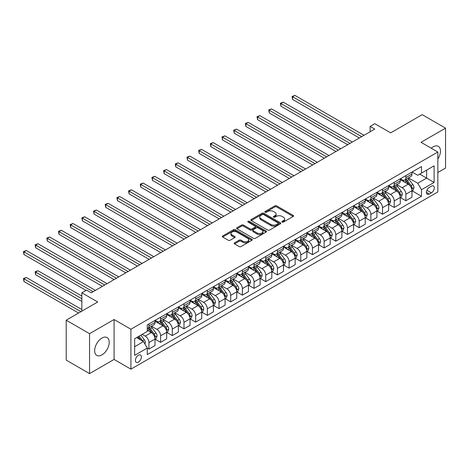 <?xml version="1.0" encoding="UTF-8"?>
<svg xmlns="http://www.w3.org/2000/svg" width="469" height="469" viewBox="0 0 469 469"><rect width="100%" height="100%" fill="white"/><g stroke="black" fill="none" stroke-linecap="round" stroke-linejoin="round"><path stroke-width="0.7" d="M282.156 222.083A0.909 0.522 0 0 0 283.44 222.083L293.184 216.455A1.296 0.75 0 0 0 293.565 215.928A1.296 0.75 0 0 0 293.184 215.394L276.675 205.868A1.296 0.75 0 0 0 274.84 205.868L265.096 211.49A0.909 0.522 0 0 0 264.833 211.859A0.909 0.522 0 0 0 265.096 212.234A0.909 0.522 0 0 0 266.38 212.234L267.641 211.501A4.151 2.398 0 0 1 273.509 211.501L274.887 212.299A4.151 2.398 0 0 1 276.1 213.993A4.151 2.398 0 0 1 274.887 215.687L273.626 216.414A0.909 0.522 0 0 0 273.363 216.784A0.909 0.522 0 0 0 273.626 217.159A0.909 0.522 0 0 0 274.91 217.159L276.171 216.426A4.151 2.398 0 0 1 282.039 216.426L283.417 217.223A4.151 2.398 0 0 1 284.63 218.917A4.151 2.398 0 0 1 283.417 220.612L282.156 221.339A0.909 0.522 0 0 0 281.892 221.708A0.909 0.522 0 0 0 282.156 222.083L282.156 221.339M101.937 354.904A10.306 5.95 120 0 0 108.667 345.823A10.306 5.95 120 0 0 107.09 337.563A10.306 5.95 120 0 0 101.937 338.073A10.306 5.95 120 0 0 95.201 347.16A10.306 5.95 120 0 0 96.784 355.414A10.306 5.95 120 0 0 101.937 354.904M437.841 159.014A10.306 5.95 120 0 0 438.322 146.328A10.306 5.95 120 0 0 433.168 146.838A10.306 5.95 120 0 0 431.275 148.227M138.378 362.132A4.227 2.439 120 0 0 141.14 358.41A4.227 2.439 120 0 0 140.489 355.021A4.227 2.439 120 0 0 138.378 355.226A4.227 2.439 120 0 0 135.617 358.955A4.227 2.439 120 0 0 136.262 362.344A4.227 2.439 120 0 0 138.378 362.132M234.576 242.825A1.296 0.75 0 0 0 234.201 243.352A1.296 0.75 0 0 0 234.576 243.886L239.208 246.559A1.296 0.75 0 0 0 241.043 246.559L251.865 240.31A1.296 0.75 0 0 0 252.246 239.782A1.296 0.75 0 0 0 251.865 239.249L235.356 229.716A1.296 0.75 0 0 0 233.527 229.716L222.705 235.966A1.296 0.75 0 0 0 222.324 236.499A1.296 0.75 0 0 0 222.705 237.027L228.297 240.257A1.296 0.75 0 0 0 230.132 240.257L234.764 237.584A1.296 0.75 0 0 0 235.145 237.05A1.296 0.75 0 0 0 234.764 236.523L231.985 234.922A3.471 2.005 0 0 1 230.971 233.503A3.471 2.005 0 0 1 233.111 231.657A3.471 2.005 0 0 1 236.892 232.091L247.761 238.363A3.471 2.005 0 0 1 248.781 239.782A3.471 2.005 0 0 1 246.635 241.629A3.471 2.005 0 0 1 242.854 241.195L241.043 240.151A1.296 0.75 0 0 0 239.208 240.151L234.576 242.825L234.576 243.886L239.208 241.23L239.208 240.151M437.841 172.516L445.55 168.066L445.55 128.148L422.188 114.659L390.654 132.868L374.772 123.699L370.1 126.396L374.772 129.092L91.191 292.814L86.519 290.118L81.846 292.814L81.846 311.158M89.556 333.676L89.556 373.6L114.084 359.436L114.084 319.518L89.556 333.676L66.199 320.192L97.734 301.983L81.846 292.814M114.084 319.518L130.904 329.226L437.841 152.015L437.841 191.938L130.904 369.15L130.904 329.226M445.55 128.148L421.021 142.306L437.841 152.015M267.735 230.091A1.296 0.75 0 0 0 269.569 230.091L280.392 223.842A1.296 0.75 0 0 0 280.773 223.314A1.296 0.75 0 0 0 280.392 222.781L263.883 213.254A1.296 0.75 0 0 0 262.048 213.254L251.226 219.498A1.296 0.75 0 0 0 250.845 220.031A1.296 0.75 0 0 0 251.226 220.559L267.735 230.091M248.423 222.277A0.909 0.522 0 0 1 249.344 222.406L249.344 221.327L266.128 231.018A1.296 0.75 0 0 1 266.509 231.545A1.296 0.75 0 0 1 266.128 232.073L255.306 238.322A1.296 0.75 0 0 1 253.471 238.322L236.962 228.79L236.962 227.735A1.296 0.75 0 0 0 236.581 228.262A1.296 0.75 0 0 0 236.962 228.79M236.962 227.735L241.594 225.061A1.296 0.75 0 0 1 243.429 225.061L250.124 228.925A1.296 0.75 0 0 0 251.959 228.925L255.03 227.148A1.296 0.75 0 0 0 255.412 226.621A1.296 0.75 0 0 0 255.03 226.093L248.06 222.066A0.909 0.522 0 0 1 247.796 221.696A0.909 0.522 0 0 1 248.353 221.216A0.909 0.522 0 0 1 249.344 221.327M89.556 373.6L66.199 360.11L66.199 320.192M431.392 186.164L429.34 187.354A4.098 2.363 120 0 0 426.661 190.959A4.098 2.363 120 0 0 427.288 194.242A4.098 2.363 120 0 0 429.34 194.043L431.392 192.853A4.098 2.363 120 0 0 434.071 189.247A4.098 2.363 120 0 0 433.444 185.964A4.098 2.363 120 0 0 431.392 186.164M412.099 172.006L417.75 175.265L421.49 173.108L421.49 166.583L147.254 324.911L147.254 331.436L134.638 338.724L134.638 355.338L147.254 348.057L147.254 354.582L421.49 196.253L421.49 189.728L417.75 183.25L408.464 177.886M421.49 173.108L434.106 165.827L434.106 182.441L421.49 189.728M114.084 359.436L130.904 369.15M370.1 126.396L370.1 131.789M419.714 174.134L426.632 178.126L426.632 170.141L434.106 165.827M417.75 183.25L426.632 178.126L434.106 182.441M134.638 346.708L143.514 341.579L136.602 337.586M147.254 348.109L148.937 349.083L148.937 342.552A5.288 3.054 -120 0 0 145.197 336.08L142.207 334.35M148.937 349.083L155.01 345.571L155.01 339.046A5.288 3.054 -120 0 0 151.27 332.574L147.254 330.252M155.151 339.181L160.615 342.335L160.615 335.81A5.288 3.054 -120 0 0 156.875 329.338L151.51 326.236M160.615 342.335L166.688 338.829L166.688 332.304A5.288 3.054 -120 0 0 162.948 325.832L155.01 321.242M166.829 332.439L172.293 335.593L172.293 329.068A5.288 3.054 -120 0 0 168.559 322.59L163.189 319.495M172.293 335.593L178.367 332.087L178.367 325.562A5.288 3.054 -120 0 0 174.632 319.084L166.688 314.5M178.507 325.697L183.977 328.851L183.977 322.32A5.288 3.054 -120 0 0 180.237 315.848L174.873 312.753M183.977 328.851L190.045 325.345L190.045 318.814A5.288 3.054 -120 0 0 186.31 312.342L178.367 307.758M190.185 318.949L195.655 322.109L195.655 315.578A5.288 3.054 -120 0 0 191.915 309.106L186.551 306.011M195.655 322.109L201.729 318.603L201.729 312.073A5.288 3.054 -120 0 0 197.988 305.6L190.045 301.016M201.869 312.207L207.333 315.361L207.333 308.837A5.288 3.054 -120 0 0 203.599 302.364L198.229 299.263M207.333 315.361L213.407 311.856L213.407 305.331A5.288 3.054 -120 0 0 209.666 298.859L201.729 294.274M213.547 305.466L219.011 308.62L219.011 302.095A5.288 3.054 -120 0 0 215.277 295.622L209.907 292.521M219.011 308.62L225.085 305.114L225.085 298.589A5.288 3.054 -120 0 0 221.35 292.111L213.407 287.526M225.226 298.724L230.695 301.878L230.695 295.353A5.288 3.054 -120 0 0 226.955 288.875L221.591 285.779M230.695 301.878L236.763 298.372L236.763 291.841A5.288 3.054 -120 0 0 233.029 285.369L225.085 280.784M236.904 291.976L242.373 295.136L242.373 288.605A5.288 3.054 -120 0 0 238.633 282.133L233.269 279.037M242.373 295.136L248.447 291.63L248.447 285.099A5.288 3.054 -120 0 0 244.707 278.627L236.763 274.043M248.588 285.234L254.051 288.394L254.051 281.863A5.288 3.054 -120 0 0 250.317 275.391L244.947 272.29M254.051 288.394L260.125 284.882L260.125 278.357A5.288 3.054 -120 0 0 256.385 271.885L248.447 267.301M260.266 278.492L265.73 281.646L265.73 275.121A5.288 3.054 -120 0 0 261.995 268.649L256.625 265.548M265.73 281.646L271.803 278.14L271.803 271.615A5.288 3.054 -120 0 0 268.069 265.143L260.125 260.553M271.944 271.75L277.413 274.904L277.413 268.379A5.288 3.054 -120 0 0 273.673 261.901L268.309 258.806M277.413 274.904L283.487 271.399L283.487 264.874A5.288 3.054 -120 0 0 279.747 258.396L271.803 253.811M283.622 265.008L289.092 268.162L289.092 261.632A5.288 3.054 -120 0 0 285.351 255.159L279.987 252.064M289.092 268.162L295.165 264.657L295.165 258.126A5.288 3.054 -120 0 0 291.425 251.654L283.487 247.069M295.306 258.261L300.77 261.421L300.77 254.89A5.288 3.054 -120 0 0 297.035 248.418L291.665 245.322M300.77 261.421L306.843 257.915L306.843 251.384A5.288 3.054 -120 0 0 303.103 244.912L295.165 240.327M306.984 251.519L312.448 254.673L312.448 248.148A5.288 3.054 -120 0 0 308.713 241.676L303.343 238.574M312.448 254.673L318.521 251.167L318.521 244.642A5.288 3.054 -120 0 0 314.787 238.17L306.843 233.585M318.662 244.777L324.132 247.931L324.132 241.406A5.288 3.054 -120 0 0 320.391 234.934L315.027 231.833M324.132 247.931L330.205 244.425L330.205 237.9A5.288 3.054 -120 0 0 326.465 231.428L318.521 226.838M330.34 238.035L335.81 241.189L335.81 234.664A5.288 3.054 -120 0 0 332.07 228.186L326.705 225.091M335.81 241.189L341.883 237.683L341.883 231.158A5.288 3.054 -120 0 0 338.143 224.68L330.205 220.096M342.024 231.293L347.488 234.447L347.488 227.916A5.288 3.054 -120 0 0 343.754 221.444L338.384 218.349M347.488 234.447L353.562 230.941L353.562 224.411A5.288 3.054 -120 0 0 349.821 217.938L341.883 213.354M353.702 224.545L359.166 227.705L359.166 221.175A5.288 3.054 -120 0 0 355.432 214.702L350.062 211.601M359.166 227.705L365.24 224.194L365.24 217.669A5.288 3.054 -120 0 0 361.505 211.197L353.562 206.612M365.38 217.804L370.85 220.958L370.85 214.433A5.288 3.054 -120 0 0 367.11 207.96L361.746 204.859M370.85 220.958L376.924 217.452L376.924 210.927A5.288 3.054 -120 0 0 373.183 204.455L365.24 199.864M377.058 211.062L382.528 214.216L382.528 207.691A5.288 3.054 -120 0 0 378.788 201.219L373.424 198.117M382.528 214.216L388.602 210.71L388.602 204.185A5.288 3.054 -120 0 0 384.861 197.707L376.924 193.122M388.742 204.32L394.206 207.474L394.206 200.949A5.288 3.054 -120 0 0 390.472 194.471L385.102 191.375M394.206 207.474L400.28 203.968L400.28 197.437A5.288 3.054 -120 0 0 396.545 190.965L388.602 186.381M400.42 197.572L405.884 200.732L405.884 194.201A5.288 3.054 -120 0 0 402.15 187.729L396.78 184.634M405.884 200.732L411.958 197.226L411.958 190.695A5.288 3.054 -120 0 0 408.223 184.223L400.28 179.639M400.42 178.748L402.15 179.744A5.288 3.054 -120 0 0 404.794 180.008A5.288 3.054 -120 0 0 405.884 177.587L405.884 175.594M388.742 185.489L390.472 186.486A5.288 3.054 -120 0 0 393.11 186.75A5.288 3.054 -120 0 0 394.206 184.329L394.206 182.335M377.058 192.231L378.788 193.234A5.288 3.054 -120 0 0 381.432 193.492A5.288 3.054 -120 0 0 382.528 191.076L382.528 189.077M365.38 198.979L367.11 199.976A5.288 3.054 -120 0 0 369.754 200.24A5.288 3.054 -120 0 0 370.85 197.818L370.85 195.819M353.702 205.721L355.432 206.718A5.288 3.054 -120 0 0 358.076 206.981A5.288 3.054 -120 0 0 359.166 204.56L359.166 202.567M342.024 212.463L343.754 213.459A5.288 3.054 -120 0 0 346.392 213.723A5.288 3.054 -120 0 0 347.488 211.302L347.488 209.309M330.34 219.205L332.07 220.207A5.288 3.054 -120 0 0 334.714 220.465A5.288 3.054 -120 0 0 335.81 218.044L335.81 216.051M318.662 225.947L320.391 226.949A5.288 3.054 -120 0 0 323.035 227.207A5.288 3.054 -120 0 0 324.132 224.792L324.132 222.793M306.984 232.694L308.713 233.691A5.288 3.054 -120 0 0 311.357 233.955A5.288 3.054 -120 0 0 312.448 231.534L312.448 229.534M295.306 239.436L297.035 240.433A5.288 3.054 -120 0 0 299.673 240.697A5.288 3.054 -120 0 0 300.77 238.275L300.77 236.282M283.622 246.178L285.351 247.175A5.288 3.054 -120 0 0 287.995 247.439A5.288 3.054 -120 0 0 289.092 245.017L289.092 243.024M271.944 252.92L273.673 253.922A5.288 3.054 -120 0 0 276.317 254.18A5.288 3.054 -120 0 0 277.413 251.765L277.413 249.766M260.266 259.668L261.995 260.664A5.288 3.054 -120 0 0 264.639 260.922A5.288 3.054 -120 0 0 265.73 258.507L265.73 256.508M248.588 266.41L250.317 267.406A5.288 3.054 -120 0 0 252.955 267.67A5.288 3.054 -120 0 0 254.051 265.249L254.051 263.25M236.904 273.151L238.633 274.148A5.288 3.054 -120 0 0 241.277 274.412A5.288 3.054 -120 0 0 242.373 271.991L242.373 269.997M225.226 279.893L226.955 280.89A5.288 3.054 -120 0 0 229.599 281.154A5.288 3.054 -120 0 0 230.695 278.733L230.695 276.739M213.547 286.635L215.277 287.638A5.288 3.054 -120 0 0 217.921 287.896A5.288 3.054 -120 0 0 219.011 285.48L219.011 283.481M201.869 293.383L203.599 294.38A5.288 3.054 -120 0 0 206.237 294.643A5.288 3.054 -120 0 0 207.333 292.222L207.333 290.223M190.185 300.125L191.915 301.121A5.288 3.054 -120 0 0 194.559 301.385A5.288 3.054 -120 0 0 195.655 298.964L195.655 296.971M178.507 306.867L180.237 307.863A5.288 3.054 -120 0 0 182.881 308.127A5.288 3.054 -120 0 0 183.977 305.706L183.977 303.713M166.829 313.609L168.559 314.611A5.288 3.054 -120 0 0 171.203 314.869A5.288 3.054 -120 0 0 172.293 312.448L172.293 310.455M155.151 320.356L156.875 321.353A5.288 3.054 -120 0 0 159.519 321.611A5.288 3.054 -120 0 0 160.615 319.196L160.615 317.196M412.099 190.83L421.49 196.253M404.794 180.008L410.867 176.502A5.288 3.054 -120 0 0 411.958 174.081L411.958 172.088M393.11 186.75L399.183 183.244A5.288 3.054 -120 0 0 400.28 180.823L400.28 178.83M381.432 193.492L387.505 189.986A5.288 3.054 -120 0 0 388.602 187.565L388.602 185.572M369.754 200.24L375.827 196.728A5.288 3.054 -120 0 0 376.924 194.313L376.924 192.313M358.076 206.981L364.149 203.476A5.288 3.054 -120 0 0 365.24 201.054L365.24 199.055M346.392 213.723L352.465 210.218A5.288 3.054 -120 0 0 353.562 207.796L353.562 205.803M334.714 220.465L340.787 216.959A5.288 3.054 -120 0 0 341.883 214.538L341.883 212.545M323.035 227.207L329.109 223.701A5.288 3.054 -120 0 0 330.205 221.286L330.205 219.287M311.357 233.955L317.431 230.443A5.288 3.054 -120 0 0 318.521 228.028L318.521 226.029M299.673 240.697L305.747 237.191A5.288 3.054 -120 0 0 306.843 234.77L306.843 232.776M287.995 247.439L294.069 243.933A5.288 3.054 -120 0 0 295.165 241.512L295.165 239.518M276.317 254.18L282.391 250.675A5.288 3.054 -120 0 0 283.487 248.253L283.487 246.26M264.639 260.922L270.713 257.417A5.288 3.054 -120 0 0 271.803 255.001L271.803 253.002M252.955 267.67L259.029 264.164A5.288 3.054 -120 0 0 260.125 261.743L260.125 259.744M241.277 274.412L247.351 270.906A5.288 3.054 -120 0 0 248.447 268.485L248.447 266.492M229.599 281.154L235.673 277.648A5.288 3.054 -120 0 0 236.763 275.227L236.763 273.234M217.921 287.896L223.994 284.39A5.288 3.054 -120 0 0 225.085 281.969L225.085 279.975M206.237 294.643L212.31 291.132A5.288 3.054 -120 0 0 213.407 288.716L213.407 286.717M194.559 301.385L200.632 297.879A5.288 3.054 -120 0 0 201.729 295.458L201.729 293.459M182.881 308.127L188.954 304.621A5.288 3.054 -120 0 0 190.045 302.2L190.045 300.207M171.203 314.869L177.276 311.363A5.288 3.054 -120 0 0 178.367 308.942L178.367 306.949M159.519 321.611L165.592 318.105A5.288 3.054 -120 0 0 166.688 315.69L166.688 313.691M147.254 328.57A5.288 3.054 -120 0 0 147.841 328.359L153.914 324.853A5.288 3.054 -120 0 0 155.01 322.432L155.01 320.433M147.841 328.359A5.288 3.054 -120 0 0 148.937 325.937L148.937 323.938M143.514 341.579L147.254 348.057M282.52 222.206L283.417 221.69A4.151 2.398 0 0 0 284.63 219.996L284.63 218.917M276.1 213.993L276.1 215.072A4.151 2.398 0 0 1 274.887 216.766L273.99 217.282M293.166 216.467L276.675 206.946A1.296 0.75 0 0 0 274.84 206.946L265.46 212.363M280.374 223.854L263.883 214.333A1.296 0.75 0 0 0 262.048 214.333L251.243 220.571M278.099 223.684A0.909 0.522 0 0 0 278.363 223.314A0.909 0.522 0 0 0 278.099 222.939L263.607 214.573A0.909 0.522 0 0 0 262.323 214.573L260.993 215.341A4.151 2.398 0 0 0 259.779 217.036A4.151 2.398 0 0 0 260.993 218.73L270.9 224.452A4.151 2.398 0 0 0 276.769 224.452L278.099 223.684L278.099 224.762A0.909 0.522 0 0 0 278.363 224.393L278.363 223.314M259.779 217.036L259.779 218.114A4.151 2.398 0 0 0 260.993 219.809L260.993 218.73M278.099 224.762L276.769 225.53A4.151 2.398 0 0 1 270.9 225.53L260.993 219.809M236.98 228.802L241.594 226.14L241.594 225.061M255.412 226.621L255.412 227.7A1.296 0.75 0 0 1 255.03 228.227L251.959 230.003A1.296 0.75 0 0 1 250.124 230.003L243.429 226.14A1.296 0.75 0 0 0 241.594 226.14M249.344 222.406L266.111 232.085M257.071 232.935A3.471 2.005 0 0 0 260.852 233.369A3.471 2.005 0 0 0 262.992 231.522A3.471 2.005 0 0 0 261.978 230.103L258.149 227.893A1.296 0.75 0 0 0 256.314 227.893L253.242 229.663A1.296 0.75 0 0 0 252.861 230.197A1.296 0.75 0 0 0 253.242 230.725L257.071 232.935L257.071 234.013A3.471 2.005 0 0 0 260.852 234.447A3.471 2.005 0 0 0 262.992 232.601L262.992 231.522M252.861 230.197L252.861 231.276A1.296 0.75 0 0 0 253.242 231.803L253.242 230.725M257.071 234.013L253.242 231.803M248.781 239.782L248.781 240.861A3.471 2.005 0 0 1 246.635 242.708A3.471 2.005 0 0 1 242.854 242.274L241.043 241.23A1.296 0.75 0 0 0 239.208 241.23M230.971 233.503L230.971 234.582A3.471 2.005 0 0 0 231.985 236.001L231.985 234.922M234.746 237.59L231.985 236.001M251.847 240.321L235.356 230.801A1.296 0.75 0 0 0 233.527 230.801L222.716 237.038M411.958 190.912L413.083 190.267L414.016 187.565A3.5 2.023 -120 0 0 412.896 184.587L409.079 179.492A10.107 5.839 -120 0 0 407.977 178.167M404.178 181.89A10.107 5.839 -120 0 0 402.109 179.721M411.641 188.767L412.122 187.717A3.5 2.023 -120 0 0 411.12 185.613L407.303 180.512A10.107 5.839 -120 0 0 406.201 179.193M405.263 179.738A8.389 4.842 60 0 1 406.641 181.304L409.871 185.613M292.592 126.419L335.997 151.481L269.235 112.935L269.235 110.238L271.569 108.89L340.67 148.779M405.081 179.838A10.107 5.839 60 0 1 406.183 181.163L408.722 184.552M361.693 136.643L292.592 96.749L294.931 95.4L364.026 135.295M359.354 137.992L292.592 99.446L292.592 96.749L292.081 96.456L294.931 95.4M292.592 99.446L292.081 96.456M400.28 197.654L401.4 197.009L402.338 194.313A3.5 2.023 -120 0 0 401.218 191.329L397.401 186.234A10.107 5.839 -120 0 0 396.299 184.909M392.5 188.632A10.107 5.839 -120 0 0 390.431 186.469M399.963 195.509L400.444 194.459A3.5 2.023 -120 0 0 399.441 192.354L395.625 187.26A10.107 5.839 -120 0 0 394.523 185.935M393.579 186.48A8.389 4.842 60 0 1 394.957 188.046L398.187 192.36M280.913 133.167L324.314 158.223L257.557 119.677L257.557 116.98L259.89 115.632L328.986 155.526M393.403 186.586A10.107 5.839 60 0 1 394.505 187.905L397.044 191.293M388.602 204.396L389.721 203.751L390.654 201.054A3.5 2.023 -120 0 0 389.54 198.07L385.723 192.976A10.107 5.839 -120 0 0 384.615 191.657M380.822 195.374A10.107 5.839 -120 0 0 378.753 193.21M388.279 202.256L388.766 201.201A3.5 2.023 -120 0 0 387.763 199.096L383.947 194.002A10.107 5.839 -120 0 0 382.845 192.677M381.901 193.222A8.389 4.842 60 0 1 383.279 194.787L386.509 199.102M269.235 139.909L312.635 164.965L245.873 126.419L245.873 123.722L248.212 122.374L317.308 162.268M381.719 193.328A10.107 5.839 60 0 1 382.821 194.647L385.36 198.035M376.924 211.144L378.043 210.493L378.975 207.796A3.5 2.023 -120 0 0 377.856 204.818L374.039 199.718A10.107 5.839 -120 0 0 372.937 198.399M369.138 202.121A10.107 5.839 -120 0 0 367.069 199.952M376.601 208.998L377.088 207.949A3.5 2.023 -120 0 0 376.085 205.838L372.263 200.744A10.107 5.839 -120 0 0 371.161 199.425M370.223 199.964A8.389 4.842 60 0 1 371.6 201.529L374.831 205.844M257.557 146.65L300.957 171.707L234.195 133.167L234.195 130.464L236.534 129.116L305.63 169.01M370.041 200.07A10.107 5.839 60 0 1 371.143 201.389L373.682 204.777M350.009 143.385L280.913 103.497L283.253 102.148L352.348 142.037M347.676 144.733L280.913 106.193L280.913 103.497L280.403 103.198L283.253 102.148M280.913 106.193L280.403 103.198M338.331 150.127L268.719 109.939L271.569 108.89M269.235 112.935L268.719 109.939M326.653 156.875L257.041 116.681L259.89 115.632M257.557 119.677L257.041 116.681M365.24 217.886L366.365 217.235L367.297 214.538A3.5 2.023 -120 0 0 366.178 211.56L362.361 206.46A10.107 5.839 -120 0 0 361.259 205.141M357.46 208.863A10.107 5.839 -120 0 0 355.391 206.694M364.923 215.74L365.404 214.691A3.5 2.023 -120 0 0 364.401 212.586L360.585 207.486A10.107 5.839 -120 0 0 359.483 206.167M358.545 206.712A8.389 4.842 60 0 1 359.922 208.277L363.153 212.586M245.873 153.392L289.279 178.449L222.517 139.909L222.517 137.212L224.85 135.863L293.952 175.752M358.363 206.811A10.107 5.839 60 0 1 359.465 208.136L362.004 211.525M314.975 163.617L245.363 123.429L248.212 122.374M245.873 126.419L245.363 123.429M353.562 224.628L354.681 223.983L355.619 221.286A3.5 2.023 -120 0 0 354.5 218.302L350.683 213.207A10.107 5.839 -120 0 0 349.581 211.882M345.782 215.605A10.107 5.839 -120 0 0 343.713 213.442M353.245 222.482L353.726 221.432A3.5 2.023 -120 0 0 352.723 219.328L348.907 214.227A10.107 5.839 -120 0 0 347.805 212.908M346.861 213.454A8.389 4.842 60 0 1 348.238 215.019L351.469 219.334M234.195 160.134L277.595 185.196L210.839 146.65L210.839 143.954L213.172 142.605L282.268 182.494M346.685 213.559A10.107 5.839 60 0 1 347.787 214.878L350.325 218.267M341.883 231.369L343.003 230.725L343.935 228.028A3.5 2.023 -120 0 0 342.821 225.044L339.005 219.949A10.107 5.839 -120 0 0 337.897 218.63M334.104 222.347A10.107 5.839 -120 0 0 332.034 220.184M341.561 229.224L342.048 228.174A3.5 2.023 -120 0 0 341.045 226.07L337.229 220.975A10.107 5.839 -120 0 0 336.126 219.65M335.183 220.196A8.389 4.842 60 0 1 336.56 221.761L339.791 226.076M222.517 166.882L265.917 191.938L199.155 153.392L199.155 150.696L201.494 149.347L270.59 189.242M335.001 220.301A10.107 5.839 60 0 1 336.103 221.62L338.641 225.009M330.205 238.117L331.325 237.466L332.257 234.77A3.5 2.023 -120 0 0 331.137 231.786L327.321 226.691A10.107 5.839 -120 0 0 326.219 225.372M322.42 229.089A10.107 5.839 -120 0 0 320.35 226.926M329.883 235.971L330.369 234.916A3.5 2.023 -120 0 0 329.367 232.812L325.545 227.717A10.107 5.839 -120 0 0 324.442 226.398M323.504 226.937A8.389 4.842 60 0 1 324.882 228.503L328.112 232.817M210.839 173.624L254.239 198.68L187.477 160.134L187.477 157.437L189.816 156.089L258.911 195.983M323.323 227.043A10.107 5.839 60 0 1 324.425 228.362L326.963 231.75M318.521 244.859L319.647 244.208L320.579 241.512A3.5 2.023 -120 0 0 319.459 238.533L315.643 233.433A10.107 5.839 -120 0 0 314.541 232.114M310.742 235.837A10.107 5.839 -120 0 0 308.672 233.668M318.205 242.713L318.686 241.664A3.5 2.023 -120 0 0 317.683 239.553L313.867 234.459A10.107 5.839 -120 0 0 312.764 233.14M311.826 233.679A8.389 4.842 60 0 1 313.204 235.25L316.434 239.559M199.155 180.366L242.561 205.422L175.799 166.882L175.799 164.185L178.132 162.831L247.233 202.725M311.645 233.785A10.107 5.839 60 0 1 312.747 235.11L315.285 238.492M306.843 251.601L307.963 250.956L308.901 248.253A3.5 2.023 -120 0 0 307.781 245.275L303.965 240.175A10.107 5.839 -120 0 0 302.863 238.856M299.064 242.579A10.107 5.839 -120 0 0 296.994 240.409M306.527 249.455L307.007 248.406A3.5 2.023 -120 0 0 306.005 246.301L302.188 241.201A10.107 5.839 -120 0 0 301.086 239.882M300.142 240.427A8.389 4.842 60 0 1 301.52 241.992L304.75 246.301M187.477 187.108L230.877 212.164L164.121 173.624L164.121 170.927L166.454 169.579L235.549 209.467M299.967 240.527A10.107 5.839 60 0 1 301.069 241.852L303.607 245.24M303.291 170.358L233.685 130.171L236.534 129.116M234.195 133.167L233.685 130.171M291.612 177.1L222.001 136.913L224.85 135.863M222.517 139.909L222.001 136.913M279.934 183.848L210.323 143.655L213.172 142.605M210.839 146.65L210.323 143.655M268.256 190.59L198.645 150.397L201.494 149.347M199.155 153.392L198.645 150.397M256.572 197.332L186.967 157.144L189.816 156.089M187.477 160.134L186.967 157.144M295.165 258.343L296.285 257.698L297.217 255.001A3.5 2.023 -120 0 0 296.103 252.017L292.281 246.923A10.107 5.839 -120 0 0 291.179 245.598M287.386 249.32A10.107 5.839 -120 0 0 285.316 247.157M294.843 256.197L295.329 255.148A3.5 2.023 -120 0 0 294.327 253.043L290.51 247.949A10.107 5.839 -120 0 0 289.408 246.624M288.464 247.169A8.389 4.842 60 0 1 289.842 248.734L293.072 253.049M175.799 193.855L219.199 218.912L152.437 180.366L152.437 177.669L154.776 176.321L223.871 216.215M288.283 247.274A10.107 5.839 60 0 1 289.385 248.593L291.923 251.982M244.894 204.074L175.283 163.886L178.132 162.831M175.799 166.882L175.283 163.886M283.487 265.085L284.607 264.44L285.539 261.743A3.5 2.023 -120 0 0 284.419 258.759L280.603 253.665A10.107 5.839 -120 0 0 279.501 252.345M275.702 256.062A10.107 5.839 -120 0 0 273.632 253.899M283.165 262.945L283.651 261.89A3.5 2.023 -120 0 0 282.649 259.785L278.826 254.69A10.107 5.839 -120 0 0 277.724 253.366M276.786 253.911A8.389 4.842 60 0 1 278.164 255.476L281.394 259.791M164.121 200.597L207.521 225.653L140.759 187.108L140.759 184.411L143.098 183.062L212.193 222.957M276.604 254.016A10.107 5.839 60 0 1 277.707 255.335L280.245 258.724M233.216 210.816L163.605 170.628L166.454 169.579M164.121 173.624L163.605 170.628M271.803 271.832L272.929 271.182L273.861 268.485A3.5 2.023 -120 0 0 272.741 265.501L268.925 260.406A10.107 5.839 -120 0 0 267.822 259.087M264.024 262.804A10.107 5.839 -120 0 0 261.954 260.641M271.487 269.687L271.967 268.637A3.5 2.023 -120 0 0 270.965 266.527L267.148 261.432A10.107 5.839 -120 0 0 266.046 260.113M265.108 260.653A8.389 4.842 60 0 1 266.486 262.218L269.716 266.533M152.437 207.339L195.843 232.395L129.081 193.849L129.081 191.153L131.414 189.804L200.515 229.699M264.926 260.758A10.107 5.839 60 0 1 266.029 262.077L268.567 265.466M221.538 217.563L151.927 177.37L154.776 176.321M152.437 180.366L151.927 177.37M260.125 278.574L261.245 277.924L262.183 275.227A3.5 2.023 -120 0 0 261.063 272.249L257.247 267.148A10.107 5.839 -120 0 0 256.144 265.829M252.345 269.552A10.107 5.839 -120 0 0 250.276 267.383M259.808 276.429L260.289 275.379A3.5 2.023 -120 0 0 259.287 273.269L255.47 268.174A10.107 5.839 -120 0 0 254.368 266.855M253.424 267.394A8.389 4.842 60 0 1 254.802 268.966L258.032 273.275M140.759 214.081L184.159 239.137L117.402 200.597L117.402 197.9L119.736 196.552L188.831 236.44M253.248 267.5A10.107 5.839 60 0 1 254.35 268.825L256.889 272.213M209.854 224.305L140.249 184.118L143.098 183.062M140.759 187.108L140.249 184.118M248.447 285.316L249.567 284.671L250.499 281.969A3.5 2.023 -120 0 0 249.385 278.991L245.563 273.896A10.107 5.839 -120 0 0 244.46 272.571M240.667 276.294A10.107 5.839 -120 0 0 238.598 274.125M248.124 283.17L248.611 282.121A3.5 2.023 -120 0 0 247.609 280.016L243.792 274.916A10.107 5.839 -120 0 0 242.69 273.597M241.746 274.142A8.389 4.842 60 0 1 243.124 275.708L246.354 280.016M129.081 220.823L172.481 245.885L105.718 207.339L105.718 204.642L108.058 203.294L177.153 243.182M241.564 274.242A10.107 5.839 60 0 1 242.666 275.567L245.205 278.955M198.176 231.047L128.565 190.86L131.414 189.804M129.081 193.849L128.565 190.86M236.763 292.058L237.889 291.413L238.821 288.716A3.5 2.023 -120 0 0 237.701 285.732L233.884 280.638A10.107 5.839 -120 0 0 232.782 279.313M228.983 283.036A10.107 5.839 -120 0 0 226.914 280.872M236.446 289.912L236.933 288.863A3.5 2.023 -120 0 0 235.93 286.758L232.108 281.664A10.107 5.839 -120 0 0 231.006 280.339M230.068 280.884A8.389 4.842 60 0 1 231.446 282.449L234.676 286.764M117.402 227.571L160.803 252.627L94.04 214.081L94.04 211.384L96.38 210.036L165.475 249.93M229.886 280.99A10.107 5.839 60 0 1 230.988 282.309L233.527 285.697M186.498 237.789L116.887 197.601L119.736 196.552M117.402 200.597L116.887 197.601M225.085 298.8L226.21 298.155L227.143 295.458A3.5 2.023 -120 0 0 226.023 292.474L222.206 287.38A10.107 5.839 -120 0 0 221.104 286.061M217.305 289.778A10.107 5.839 -120 0 0 215.236 287.614M224.768 296.66L225.249 295.605A3.5 2.023 -120 0 0 224.246 293.5L220.43 288.406A10.107 5.839 -120 0 0 219.328 287.087M218.39 287.626A8.389 4.842 60 0 1 219.768 289.191L222.998 293.506M105.718 234.312L149.124 259.369L82.362 220.823L82.362 218.126L84.696 216.778L153.797 256.672M218.208 287.732A10.107 5.839 60 0 1 219.31 289.051L221.849 292.439M213.407 305.548L214.526 304.897L215.464 302.2A3.5 2.023 -120 0 0 214.345 299.222L210.528 294.122A10.107 5.839 -120 0 0 209.426 292.803M205.627 296.525A10.107 5.839 -120 0 0 203.558 294.356M213.09 303.402L213.571 302.353A3.5 2.023 -120 0 0 212.568 300.242L208.752 295.148A10.107 5.839 -120 0 0 207.65 293.829M206.706 294.368A8.389 4.842 60 0 1 208.084 295.933L211.314 300.248M94.04 241.054L137.44 266.111L70.684 227.571L70.684 224.868L73.017 223.52L142.113 263.414M206.53 294.473A10.107 5.839 60 0 1 207.632 295.792L210.171 299.181M201.729 312.29L202.848 311.639L203.781 308.942A3.5 2.023 -120 0 0 202.667 305.964L198.844 300.864A10.107 5.839 -120 0 0 197.742 299.544M193.949 303.267A10.107 5.839 -120 0 0 191.88 301.098M201.406 310.144L201.893 309.094A3.5 2.023 -120 0 0 200.89 306.99L197.074 301.889A10.107 5.839 -120 0 0 195.972 300.57M195.028 301.116A8.389 4.842 60 0 1 196.405 302.681L199.636 306.99M82.362 247.796L125.762 272.852L59 234.312L59 231.616L61.339 230.267L130.435 270.156M194.846 301.215A10.107 5.839 60 0 1 195.948 302.54L198.487 305.929M190.045 319.031L191.17 318.387L192.102 315.69A3.5 2.023 -120 0 0 190.983 312.706L187.166 307.611A10.107 5.839 -120 0 0 186.064 306.286M182.265 310.009A10.107 5.839 -120 0 0 180.196 307.846M189.728 316.886L190.215 315.836A3.5 2.023 -120 0 0 189.212 313.732L185.39 308.631A10.107 5.839 -120 0 0 184.288 307.312M183.35 307.857A8.389 4.842 60 0 1 184.727 309.423L187.958 313.738M70.684 254.538L114.084 279.6L47.322 241.054L47.322 238.358L49.661 237.009L118.757 276.903M183.168 307.963A10.107 5.839 60 0 1 184.27 309.282L186.809 312.671M178.367 325.773L179.486 325.128L180.424 322.432A3.5 2.023 -120 0 0 179.305 319.448L175.488 314.353A10.107 5.839 -120 0 0 174.386 313.034M170.587 316.751A10.107 5.839 -120 0 0 168.518 314.588M178.05 323.633L178.531 322.578A3.5 2.023 -120 0 0 177.528 320.474L173.712 315.379A10.107 5.839 -120 0 0 172.61 314.054M171.672 314.599A8.389 4.842 60 0 1 173.043 316.165L176.28 320.479M59 261.286L102.406 286.342L35.644 247.796L35.644 245.099L37.977 243.751L107.079 283.645M171.49 314.705A10.107 5.839 60 0 1 172.592 316.024L175.13 319.412M174.82 244.531L105.208 204.343L108.058 203.294M105.718 207.339L105.208 204.343M163.136 251.278L93.53 211.085L96.38 210.036M94.04 214.081L93.53 211.085M151.458 258.02L81.846 217.833L84.696 216.778M82.362 220.823L81.846 217.833M139.78 264.762L70.168 224.575L73.017 223.52M70.684 227.571L70.168 224.575M128.101 271.504L58.49 231.317L61.339 230.267M59 234.312L58.49 231.317M166.688 332.521L167.808 331.87L168.746 329.174A3.5 2.023 -120 0 0 167.626 326.19L163.81 321.095A10.107 5.839 -120 0 0 162.708 319.776M158.909 323.493A10.107 5.839 -120 0 0 156.839 321.329M166.372 330.375L166.853 329.32A3.5 2.023 -120 0 0 165.85 327.215L162.034 322.121A10.107 5.839 -120 0 0 160.931 320.802M159.988 321.341A8.389 4.842 60 0 1 161.365 322.906L164.596 327.221M47.322 268.028L86.05 290.387L23.966 254.538L23.966 251.841L26.299 250.493L95.395 290.387M159.806 321.447A10.107 5.839 60 0 1 160.914 322.766L163.452 326.154M116.418 278.252L46.812 238.059L49.661 237.009M47.322 241.054L46.812 238.059M155.01 339.263L156.13 338.612L157.062 335.915A3.5 2.023 -120 0 0 155.948 332.937L152.126 327.837A10.107 5.839 -120 0 0 151.024 326.518M154.688 337.117L155.175 336.068A3.5 2.023 -120 0 0 154.172 333.957L150.356 328.863A10.107 5.839 -120 0 0 149.248 327.544M148.31 328.083A8.389 4.842 60 0 1 149.687 329.654L152.917 333.963M81.846 296.05L37.977 270.724L35.644 272.073L35.644 274.77L81.846 301.444M148.128 328.189A10.107 5.839 60 0 1 149.23 329.514L151.768 332.896M35.644 274.77L35.128 271.774L81.846 298.747M35.128 271.774L37.977 270.724M104.739 284.994L35.128 244.8L37.977 243.751M35.644 247.796L35.128 244.8M144.915 344.012L145.384 342.657A3.5 2.023 -120 0 0 144.264 339.679L140.858 335.13M81.846 309.54L26.299 277.466L23.966 278.815L23.966 281.511L78.575 313.046M142.811 341.174A3.5 2.023 -120 0 0 142.494 340.705L139.088 336.156M138.208 336.66L140.653 339.931M137.962 336.801L140.038 339.574M23.966 281.511L23.45 278.522L80.914 311.697M23.45 278.522L26.299 277.466M93.061 291.736L23.45 251.548L26.299 250.493M23.966 254.538L23.45 251.548M145.197 336.08L151.27 332.574M156.875 329.338L162.948 325.832M168.559 322.59L174.632 319.084M180.237 315.848L186.31 312.342M191.915 309.106L197.988 305.6M203.599 302.364L209.666 298.859M215.277 295.622L221.35 292.111M226.955 288.875L233.029 285.369M238.633 282.133L244.707 278.627M250.317 275.391L256.385 271.885M261.995 268.649L268.069 265.143M273.673 261.901L279.747 258.396M285.351 255.159L291.425 251.654M297.035 248.418L303.103 244.912M308.713 241.676L314.787 238.17M320.391 234.934L326.465 231.428M332.07 228.186L338.143 224.68M343.754 221.444L349.821 217.938M355.432 214.702L361.505 211.197M367.11 207.96L373.183 204.455M378.788 201.219L384.861 197.707M390.472 194.471L396.545 190.965M402.15 187.729L408.223 184.223M405.884 177.587L411.958 174.081M405.884 194.201L411.958 190.695M394.206 200.949L400.28 197.437M394.206 184.329L400.28 180.823M382.528 207.691L388.602 204.185M382.528 191.076L388.602 187.565M370.85 214.433L376.924 210.927M370.85 197.818L376.924 194.313M359.166 221.175L365.24 217.669M359.166 204.56L365.24 201.054M347.488 227.916L353.562 224.411M347.488 211.302L353.562 207.796M335.81 234.664L341.883 231.158M335.81 218.044L341.883 214.538M324.132 241.406L330.205 237.9M324.132 224.792L330.205 221.286M312.448 248.148L318.521 244.642M312.448 231.534L318.521 228.028M300.77 254.89L306.843 251.384M300.77 238.275L306.843 234.77M289.092 261.632L295.165 258.126M289.092 245.017L295.165 241.512M277.413 268.379L283.487 264.874M277.413 251.765L283.487 248.253M265.73 275.121L271.803 271.615M265.73 258.507L271.803 255.001M254.051 281.863L260.125 278.357M254.051 265.249L260.125 261.743M242.373 288.605L248.447 285.099M242.373 271.991L248.447 268.485M230.695 295.353L236.763 291.841M230.695 278.733L236.763 275.227M219.011 302.095L225.085 298.589M219.011 285.48L225.085 281.969M207.333 308.837L213.407 305.331M207.333 292.222L213.407 288.716M195.655 315.578L201.729 312.073M195.655 298.964L201.729 295.458M183.977 322.32L190.045 318.814M183.977 305.706L190.045 302.2M172.293 329.068L178.367 325.562M172.293 312.448L178.367 308.942M160.615 335.81L166.688 332.304M160.615 319.196L166.688 315.69M148.937 342.552L155.01 339.046M148.937 325.937L155.01 322.432M426.913 190.267L431.392 192.853M426.444 192.366L429.34 194.043M283.417 221.69L283.417 220.612M273.626 217.159L273.626 216.414M274.887 216.766L274.887 215.687M265.096 212.234L265.096 211.49M274.84 206.946L274.84 205.868M276.675 206.946L276.675 205.868M293.184 216.455L293.184 215.394M251.226 220.559L251.226 219.498M262.048 214.333L262.048 213.254M263.883 214.333L263.883 213.254M280.392 223.842L280.392 222.781M270.9 225.53L270.9 224.452M276.769 225.53L276.769 224.452M243.429 226.14L243.429 225.061M250.124 230.003L250.124 228.925M251.959 230.003L251.959 228.925M255.03 228.227L255.03 227.148M266.128 232.073L266.128 231.018M241.043 241.23L241.043 240.151M242.854 242.274L242.854 241.195M234.764 237.584L234.764 236.523M222.705 237.027L222.705 235.966M233.527 230.801L233.527 229.716M235.356 230.801L235.356 229.716M251.865 240.31L251.865 239.249M411.7 188.96L413.992 187.635M407.303 180.512L409.079 179.492M404.554 182.101L406.183 181.163M411.12 185.613L412.896 184.587M410.844 186.979L412.122 187.717M400.016 195.702L402.314 194.377M395.625 187.26L397.401 186.234M392.87 188.849L394.505 187.905M399.441 192.354L401.218 191.329M399.166 193.72L400.444 194.459M388.338 202.444L390.63 201.119M383.947 194.002L385.723 192.976M381.191 195.591L382.821 194.647M387.763 199.096L389.54 198.07M387.488 200.462L388.766 201.201M376.66 209.192L378.952 207.867M372.263 200.744L374.039 199.718M369.513 202.332L371.143 201.389M376.085 205.838L377.856 204.818M375.804 207.21L377.088 207.949M364.982 215.933L367.274 214.609M360.585 207.486L362.361 206.46M357.835 209.074L359.465 208.136M364.401 212.586L366.178 211.56M364.126 213.952L365.404 214.691M353.298 222.675L355.596 221.35M348.907 214.227L350.683 213.207M346.151 215.822L347.787 214.878M352.723 219.328L354.5 218.302M352.448 220.694L353.726 221.432M341.62 229.417L343.912 228.092M337.229 220.975L339.005 219.949M334.473 222.564L336.103 221.62M341.045 226.07L342.821 225.044M340.77 227.436L342.048 228.174M329.942 236.159L332.234 234.84M325.545 227.717L327.321 226.691M322.795 229.306L324.425 228.362M329.367 232.812L331.137 231.786M329.086 234.178L330.369 234.916M318.263 242.907L320.556 241.582M313.867 234.459L315.643 233.433M311.117 236.048L312.747 235.11M317.683 239.553L319.459 238.533M317.407 240.925L318.686 241.664M306.579 249.649L308.878 248.324M302.188 241.201L303.965 240.175M299.433 242.79L301.069 241.852M306.005 246.301L307.781 245.275M305.729 247.667L307.007 248.406M294.901 256.391L297.194 255.066M290.51 247.949L292.281 246.923M287.755 249.537L289.385 248.593M294.327 253.043L296.103 252.017M294.051 254.409L295.329 255.148M283.223 263.132L285.515 261.808M278.826 254.69L280.603 253.665M276.077 256.279L277.707 255.335M282.649 259.785L284.419 258.759M282.367 261.151L283.651 261.89M271.545 269.88L273.837 268.555M267.148 261.432L268.925 260.406M264.399 263.021L266.029 262.077M270.965 266.527L272.741 265.501M270.689 267.899L271.967 268.637M259.861 276.622L262.159 275.297M255.47 268.174L257.247 267.148M252.715 269.763L254.35 268.825M259.287 273.269L261.063 272.249M259.011 274.641L260.289 275.379M248.183 283.364L250.475 282.039M243.792 274.916L245.563 273.896M241.037 276.511L242.666 275.567M247.609 280.016L249.385 278.991M247.333 281.382L248.611 282.121M236.505 290.106L238.797 288.781M232.108 281.664L233.884 280.638M229.359 283.253L230.988 282.309M235.93 286.758L237.701 285.732M235.649 288.124L236.933 288.863M224.827 296.848L227.119 295.523M220.43 288.406L222.206 287.38M217.68 289.994L219.31 289.051M224.246 293.5L226.023 292.474M223.971 294.866L225.249 295.605M213.143 303.595L215.441 302.271M208.752 295.148L210.528 294.122M205.997 296.736L207.632 295.792M212.568 300.242L214.345 299.222M212.293 301.614L213.571 302.353M201.465 310.337L203.757 309.012M197.074 301.889L198.844 300.864M194.318 303.478L195.948 302.54M200.89 306.99L202.667 305.964M200.615 308.356L201.893 309.094M189.787 317.079L192.079 315.754M185.39 308.631L187.166 307.611M182.64 310.226L184.27 309.282M189.212 313.732L190.983 312.706M188.931 315.098L190.215 315.836M178.109 323.821L180.401 322.496M173.712 315.379L175.488 314.353M170.962 316.968L172.592 316.024M177.528 320.474L179.305 319.448M177.253 321.84L178.531 322.578M166.425 330.563L168.723 329.244M162.034 322.121L163.81 321.095M159.278 323.71L160.914 322.766M165.85 327.215L167.626 326.19M165.575 328.581L166.853 329.32M154.747 337.311L157.039 335.986M150.356 328.863L152.126 327.837M147.6 330.452L149.23 329.514M154.172 333.957L155.948 332.937M153.896 335.329L155.175 336.068M144.475 343.238L145.361 342.728M142.494 340.705L144.264 339.679"/></g></svg>
